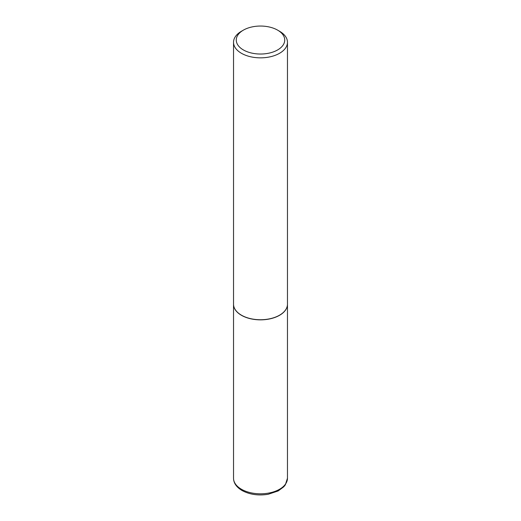 <?xml version="1.0" encoding="UTF-8"?>
<svg xmlns="http://www.w3.org/2000/svg" width="521" height="521" viewBox="0 0 521 521"><rect width="100%" height="100%" fill="white"/><g stroke="black" fill="none" stroke-linecap="round" stroke-linejoin="round"><path stroke-width="0.78" d="M233.532 304.225A26.968 15.571 0 0 0 233.532 304.284A26.968 15.571 0 0 0 241.431 315.29A26.968 15.571 0 0 0 270.822 318.663A26.968 15.571 0 0 0 287.468 304.284A26.968 15.571 0 0 0 287.468 304.225M243.366 30.146A24.227 13.989 0 0 0 243.366 49.931A24.227 13.989 0 0 0 277.634 49.931A24.227 13.989 0 0 0 277.634 30.146A24.227 13.989 0 0 0 243.366 30.146L241.431 31.267A26.968 15.571 0 0 0 233.532 42.273L233.532 304.166A26.968 15.571 0 0 0 241.431 315.179L241.529 315.238A26.832 15.493 0 0 0 279.471 315.238A26.832 15.493 0 0 0 279.523 315.205M241.529 315.238L241.431 315.179A26.968 15.571 0 0 0 279.569 315.179A26.968 15.571 0 0 0 287.468 304.166L287.468 42.273A26.968 15.571 0 0 0 279.569 31.267L277.634 30.146L279.569 31.267M233.532 42.273A26.968 15.571 0 0 0 241.431 53.285A26.968 15.571 0 0 0 270.822 56.659A26.968 15.571 0 0 0 287.468 42.273M287.468 478.239L285.306 484.901L283.756 486.816L278.181 490.945L268.204 494.273C258.357 495.842 249.624 494.579 241.991 490.482C236.43 487.135 233.61 483.058 233.532 478.239A26.968 15.571 0 0 0 241.431 489.252A26.968 15.571 0 0 0 270.822 492.625A26.968 15.571 0 0 0 287.468 478.239L287.468 304.284M233.532 478.239L233.532 304.284"/></g></svg>
